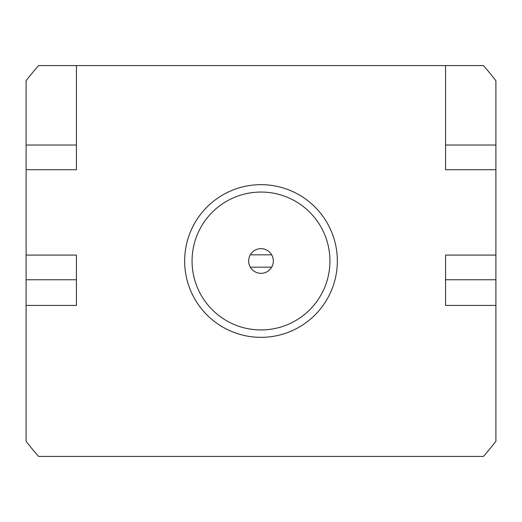 <?xml version="1.0" encoding="UTF-8"?>
<svg xmlns="http://www.w3.org/2000/svg" width="522" height="522" viewBox="0 0 522 522"><rect width="100%" height="100%" fill="white"/><g stroke="black" fill="none" stroke-linecap="round" stroke-linejoin="round"><path stroke-width="0.78" d="M184.657 261A76.343 76.343 0 0 1 261 184.657A76.343 76.343 0 0 1 337.342 261A76.343 76.343 0 0 1 261 337.342A76.343 76.343 0 0 1 184.657 261M329.943 261A68.943 68.943 0 0 0 261 192.057A68.943 68.943 0 0 0 192.057 261A68.943 68.943 0 0 0 261 329.943A68.943 68.943 0 0 0 329.943 261M250.319 267.166A12.339 12.339 0 0 0 271.681 267.166A12.339 12.339 0 0 0 261 248.661A12.339 12.339 0 0 0 250.319 267.166L271.681 267.166M495.9 305.416L445.566 305.416L445.566 279.753L495.9 279.753L495.9 441.26A296.091 296.091 0 0 1 483.444 456.424L38.556 456.424A296.091 296.091 0 0 1 26.1 441.26L26.1 305.416L76.434 305.416L76.434 279.753L26.1 279.753L26.1 305.416M495.9 279.753L495.9 255.075L445.566 255.075L445.566 279.753M495.9 169.702L445.566 169.702L445.566 145.031L495.9 145.031L495.9 255.075M495.9 145.031L495.9 80.74A296.091 296.091 0 0 0 483.444 65.576L445.566 65.576L445.566 145.031M445.566 65.576L38.556 65.576A296.091 296.091 0 0 0 26.1 80.74L26.1 255.075L76.434 255.075L76.434 279.753M26.1 255.075L26.1 279.753M26.1 169.702L76.434 169.702L76.434 145.031L26.1 145.031M76.434 65.576L76.434 145.031M271.681 254.834L250.319 254.834"/></g></svg>
